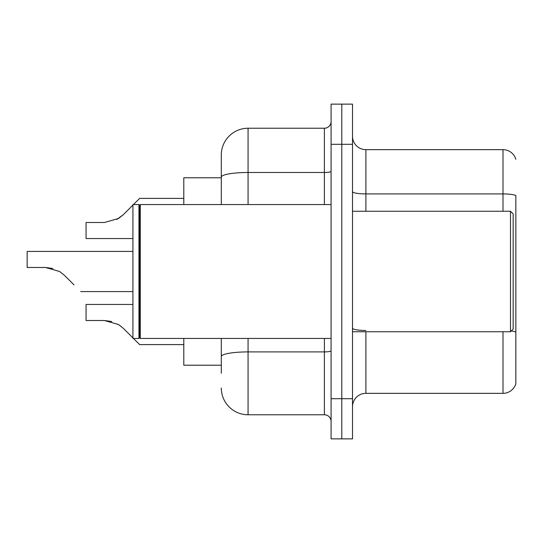 <?xml version="1.0" encoding="UTF-8"?>
<svg xmlns="http://www.w3.org/2000/svg" width="543" height="543" viewBox="0 0 543 543"><rect width="100%" height="100%" fill="white"/><g stroke="black" fill="none" stroke-linecap="round" stroke-linejoin="round"><path stroke-width="0.81" d="M221.293 177.778L183.799 177.778L183.799 204.555M221.293 365.222L183.799 365.222L183.799 338.445M352.502 406.727A13.392 13.392 0 0 1 365.894 393.342L502.994 393.342L502.994 331.753M341.791 398.698L341.791 438.866L352.502 438.866L352.502 398.698L341.791 398.698L341.791 438.866L331.081 438.866L331.081 398.698L341.791 398.698L341.791 144.302L341.791 398.698M331.081 398.698L331.081 104.134L341.791 104.134L341.791 144.302L341.791 104.134L352.502 104.134L352.502 398.698M502.994 211.247L502.994 193.919A13.392 2.328 180 0 1 515.85 195.589L515.85 383.697A13.392 13.392 0 0 1 502.994 393.342M352.502 191.591A13.392 2.328 0 0 0 365.894 193.919L502.994 193.919L502.994 149.658A13.392 13.392 0 0 1 515.85 159.303A13.392 13.392 0 0 0 502.994 149.658L365.894 149.658A13.392 13.392 0 0 1 352.502 136.273A13.392 13.392 0 0 0 365.894 149.658L365.894 211.247M515.85 383.697L515.85 332.343M515.85 195.779L515.85 332.16A13.392 2.328 180 0 0 511.262 330.979M221.293 373.258L221.293 338.445M248.07 338.445L248.07 414.764L324.388 414.764L324.388 338.445M221.293 155.013L221.293 177.14L221.293 155.013A26.777 26.777 0 0 1 248.07 128.236L324.388 128.236A6.692 6.692 0 0 0 331.081 121.544M221.293 204.555L221.293 177.14A26.777 4.649 180 0 1 248.07 172.491L324.388 172.491L324.388 128.236M331.081 421.456A6.692 6.692 0 0 0 324.388 414.764M248.07 414.764A26.777 26.777 0 0 1 221.293 387.987M132.926 304.44L86.059 304.44L86.059 320.506L104.426 320.506L111.749 321.524L104.426 320.506L86.059 320.506L104.426 320.506L111.749 321.524L104.426 320.506L86.059 320.506L104.426 320.506L111.749 321.524L104.426 320.506L86.059 320.506L104.426 320.506L111.749 321.524L104.426 320.506L86.059 320.506L104.426 320.506L111.749 321.524L104.426 320.506L86.059 320.506L104.426 320.506L111.749 321.524L104.426 320.506L86.059 320.506L104.426 320.506L111.749 321.524L104.426 320.506L86.059 320.506L104.426 320.506L111.749 321.524L104.426 320.506L86.059 320.506L104.426 320.506L111.749 321.524L104.426 320.506L86.059 320.506L104.426 320.506L111.749 321.524L104.426 320.506L86.059 320.506L104.426 320.506L118.53 324.524L123.363 328.345L132.926 337.909M118.53 324.524L123.363 328.345M133.456 338.445L139.619 344.601L133.456 338.445M52.841 268.507L45.517 267.482L59.621 271.5L64.447 275.328L74.011 284.892M59.621 271.5L64.447 275.328M116.813 219.46L123.363 214.655L132.926 205.091L123.363 214.655L132.926 205.091L123.363 214.655L132.926 205.091L123.363 214.655L132.926 205.091L123.363 214.655L132.926 205.091L123.363 214.655L132.926 205.091L123.363 214.655L132.926 205.091L123.363 214.655L132.926 205.091L123.363 214.655L132.926 205.091L123.363 214.655L132.926 205.091L123.363 214.655L132.926 205.091L123.363 214.655L132.926 205.091L123.363 214.655L132.926 205.091L123.363 214.655L132.926 205.091L123.363 214.655L132.926 205.091L123.363 214.655L132.926 205.091L123.363 214.655L132.926 205.091L123.363 214.655L132.926 205.091L123.363 214.655L132.926 205.091L123.363 214.655L132.926 205.091L123.363 214.655L118.53 218.476L123.363 214.655L118.53 218.476L104.426 222.494L86.059 222.494L86.059 238.56L132.926 238.56M133.456 204.555L139.619 198.399L133.456 204.555M104.426 222.494L118.53 218.476L104.426 222.494L118.53 218.476L123.363 214.655L118.53 218.476L104.426 222.494L118.53 218.476L123.363 214.655L118.53 218.476L104.426 222.494L118.53 218.476L123.363 214.655L118.53 218.476L104.426 222.494L118.53 218.476L123.363 214.655L118.53 218.476L104.426 222.494L118.53 218.476L123.363 214.655L118.53 218.476L104.426 222.494L118.53 218.476L123.363 214.655L118.53 218.476L104.426 222.494L118.53 218.476L123.363 214.655L118.53 218.476L104.426 222.494L118.53 218.476L123.363 214.655L118.53 218.476L104.426 222.494L118.53 218.476L123.363 214.655L132.926 205.091M510.495 211.247L513.169 213.928L513.169 329.072L510.495 331.753L510.495 211.247L352.502 211.247M140.284 338.445L139.619 337.773L139.619 205.227L140.284 204.555L140.284 338.445L331.081 338.445M138.947 338.445L132.926 338.445L132.926 204.555L138.947 204.555L138.947 338.445L139.619 337.773M111.749 321.524L104.426 320.506M45.517 267.482L27.15 267.482L27.15 251.416L132.926 251.416M365.894 331.753L365.894 393.342M352.502 144.302L331.081 144.302M365.894 330.483A13.392 2.328 0 0 1 352.502 328.162M331.081 350.744A6.692 1.161 0 0 1 324.388 351.905L248.07 351.905A26.777 4.649 180 0 0 221.293 356.554M248.07 128.236L248.07 204.555M324.388 204.555L324.388 172.491A6.692 1.161 0 0 0 331.081 171.33M352.502 331.753L510.495 331.753M139.619 205.227L138.947 204.555M140.284 204.555L331.081 204.555M139.619 344.601L183.799 344.601M80.703 291.584L132.926 291.584M139.619 198.399L183.799 198.399"/></g></svg>
